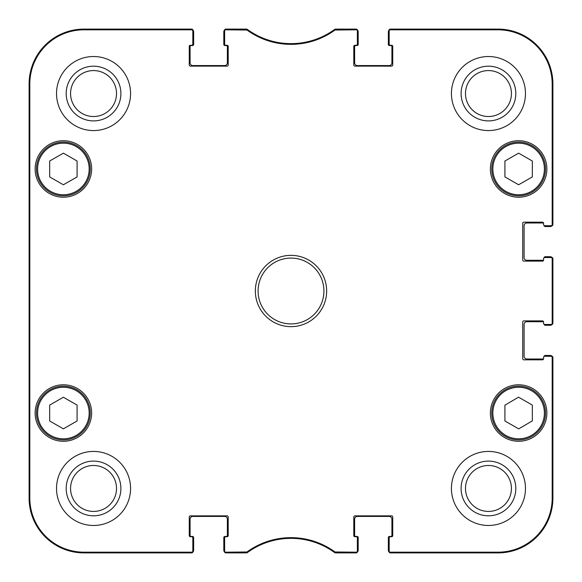 <?xml version="1.0" encoding="UTF-8"?>
<svg xmlns="http://www.w3.org/2000/svg" width="582" height="582" viewBox="0 0 582 582"><rect width="100%" height="100%" fill="white"/><g stroke="black" fill="none" stroke-linecap="round" stroke-linejoin="round"><path stroke-width="0.87" d="M224.63 30.911L224.63 44.181A1.099 1.099 0 0 0 225.729 45.28L227.104 45.28A1.099 1.099 0 0 1 228.202 46.378L228.202 65.024A1.099 1.099 0 0 1 227.104 66.122L190.35 66.122A1.099 1.099 0 0 1 189.259 65.024L189.259 46.378A1.099 1.099 0 0 1 190.35 45.28L191.725 45.28A1.099 1.099 0 0 0 192.824 44.181L192.824 30.199A1.099 1.099 -90 0 0 191.725 29.1A1.099 1.099 -90 0 1 192.758 29.82A2.743 2.743 0 0 1 193.646 31.843L193.646 44.458A1.099 1.099 0 0 1 192.547 45.556L191.18 45.556A1.099 1.099 0 0 0 190.081 46.655L190.081 62.834A2.743 2.743 0 0 0 192.824 65.577L224.63 65.577A2.743 2.743 0 0 0 227.373 62.834L227.373 46.655A1.099 1.099 0 0 0 226.282 45.556L224.907 45.556A1.099 1.099 0 0 1 223.808 44.458L223.808 31.843A2.743 2.743 0 0 1 224.703 29.82A1.099 1.099 -90 0 1 225.729 29.1A1.099 1.099 -90 0 0 224.63 30.199L224.63 30.911A1.099 1.099 -90 0 1 225.729 29.82L246.994 30.031A74.765 74.765 0 0 0 335.006 30.031L356.271 29.82A1.099 1.099 -90 0 1 357.37 30.911L357.37 30.199A1.099 1.099 -90 0 0 356.271 29.1A1.099 1.099 -90 0 1 357.297 29.82A2.743 2.743 0 0 1 358.192 31.843L358.192 44.458A1.099 1.099 0 0 1 357.093 45.556L355.718 45.556A1.099 1.099 0 0 0 354.627 46.655L354.627 62.834A2.743 2.743 0 0 0 357.37 65.577L389.176 65.577A2.743 2.743 0 0 0 391.919 62.834L391.919 46.655A1.099 1.099 0 0 0 390.82 45.556L389.453 45.556A1.099 1.099 0 0 1 388.354 44.458L388.354 31.843A2.743 2.743 0 0 1 389.242 29.82A1.099 1.099 -90 0 1 390.275 29.1A1.099 1.099 -90 0 0 389.176 30.199L389.176 30.911A1.099 1.099 -90 0 1 390.275 29.82L498.054 29.82A54.133 54.133 0 0 1 552.18 83.946L552.18 224.63A1.099 1.099 -0 0 1 551.089 225.729L551.801 225.729A1.099 1.099 0 0 0 552.9 224.63A1.099 1.099 -0 0 1 552.18 225.663A2.743 2.743 0 0 1 550.157 226.551L545.225 226.551A1.099 1.099 0 0 1 544.134 225.59M190.903 552.9L83.946 552.9A54.846 54.846 0 0 1 29.1 498.054L29.1 83.946A54.846 54.846 0 0 1 83.946 29.1L190.903 29.1M192.824 551.089L192.824 537.819A1.099 1.099 0 0 0 191.725 536.72L190.35 536.72A1.099 1.099 0 0 1 189.259 535.622L189.259 516.976A1.099 1.099 0 0 1 190.35 515.878L227.104 515.878A1.099 1.099 0 0 1 228.202 516.976L228.202 535.622A1.099 1.099 0 0 1 227.104 536.72L225.729 536.72A1.099 1.099 0 0 0 224.63 537.819L224.63 551.801A1.099 1.099 90 0 0 225.729 552.9A1.099 1.099 90 0 1 224.703 552.18A2.743 2.743 0 0 1 223.808 550.157L223.808 537.542A1.099 1.099 0 0 1 224.907 536.444L226.282 536.444A1.099 1.099 0 0 0 227.373 535.345L227.373 519.166A2.743 2.743 0 0 0 224.63 516.423L192.824 516.423A2.743 2.743 0 0 0 190.081 519.166L190.081 535.345A1.099 1.099 0 0 0 191.18 536.444L192.547 536.444A1.099 1.099 0 0 1 193.646 537.542L193.646 550.157A2.743 2.743 0 0 1 192.758 552.18A1.099 1.099 90 0 1 191.725 552.9A1.099 1.099 90 0 0 192.824 551.801L192.824 551.089A1.099 1.099 90 0 1 191.725 552.18L83.946 552.18A54.133 54.133 0 0 1 29.82 498.054L29.82 83.946A54.133 54.133 0 0 1 83.946 29.82L191.725 29.82A1.099 1.099 -90 0 1 192.824 30.911M244.782 552.9L226.551 552.9M355.449 552.9L337.218 552.9M357.37 551.089L357.37 537.819A1.099 1.099 0 0 0 356.271 536.72L354.896 536.72A1.099 1.099 0 0 1 353.798 535.622L353.798 516.976A1.099 1.099 0 0 1 354.896 515.878L391.65 515.878A1.099 1.099 0 0 1 392.741 516.976L392.741 535.622A1.099 1.099 0 0 1 391.65 536.72L390.275 536.72A1.099 1.099 0 0 0 389.176 537.819L389.176 551.801A1.099 1.099 90 0 0 390.275 552.9A1.099 1.099 90 0 1 389.242 552.18A2.743 2.743 0 0 1 388.354 550.157L388.354 537.542A1.099 1.099 0 0 1 389.453 536.444L390.82 536.444A1.099 1.099 0 0 0 391.919 535.345L391.919 519.166A2.743 2.743 0 0 0 389.176 516.423L357.37 516.423A2.743 2.743 0 0 0 354.627 519.166L354.627 535.345A1.099 1.099 0 0 0 355.718 536.444L357.093 536.444A1.099 1.099 0 0 1 358.192 537.542L358.192 550.157A2.743 2.743 0 0 1 357.297 552.18A1.099 1.099 90 0 1 356.271 552.9A1.099 1.099 90 0 0 357.37 551.801L357.37 551.089A1.099 1.099 90 0 1 356.271 552.18L335.006 551.969A74.765 74.765 0 0 0 246.994 551.969L225.729 552.18A1.099 1.099 90 0 1 224.63 551.089M552.9 358.192L552.9 498.054A54.846 54.846 0 0 1 498.054 552.9L391.097 552.9M544.134 356.41A1.099 1.099 0 0 1 545.225 355.449L550.157 355.449A2.743 2.743 0 0 1 552.18 356.337A1.099 1.099 0 0 1 552.9 357.37A1.099 1.099 0 0 0 551.801 356.271L551.089 356.271A1.099 1.099 0 0 1 552.18 357.37L552.18 498.054A54.133 54.133 0 0 1 498.054 552.18L390.275 552.18A1.099 1.099 90 0 1 389.176 551.089M543.566 358.868A1.099 1.099 0 0 1 543.028 359.014L526.848 359.014A2.743 2.743 0 0 1 524.106 356.271L524.106 324.458A2.743 2.743 0 0 1 526.848 321.715L543.028 321.715A1.099 1.099 0 0 1 543.566 321.861A1.099 1.099 0 0 1 543.573 321.992L543.573 323.359L543.573 321.992A1.099 1.099 0 0 0 542.482 320.893L523.829 320.893A1.099 1.099 0 0 0 522.731 321.992L522.731 358.738A1.099 1.099 0 0 0 523.829 359.836L542.482 359.836A1.099 1.099 0 0 0 543.573 358.738L543.573 357.37A1.099 1.099 0 0 1 544.672 356.271L551.089 356.271M544.134 324.312A1.099 1.099 0 0 0 545.225 325.28L550.157 325.28A2.743 2.743 0 0 0 552.18 324.392A1.099 1.099 -0 0 0 552.9 323.359L552.9 258.641A1.099 1.099 0 0 0 551.801 257.542L551.089 257.542A1.099 1.099 0 0 1 552.18 258.641L552.18 323.359A1.099 1.099 -0 0 1 551.089 324.458L551.801 324.458A1.099 1.099 0 0 0 552.9 323.359L552.18 323.359M552.9 259.463L552.9 322.537M544.134 257.688A1.099 1.099 0 0 1 545.225 256.72L550.157 256.72A2.743 2.743 0 0 1 552.18 257.608A1.099 1.099 0 0 1 552.9 258.641L552.18 258.641M543.566 260.139A1.099 1.099 0 0 1 543.028 260.285L526.848 260.285A2.743 2.743 0 0 1 524.106 257.542L524.106 225.729A2.743 2.743 0 0 1 526.848 222.986L543.028 222.986A1.099 1.099 0 0 1 543.566 223.132A1.099 1.099 0 0 1 543.573 223.262L543.573 224.63L543.573 223.262A1.099 1.099 0 0 0 542.482 222.164L523.829 222.164A1.099 1.099 0 0 0 522.731 223.262L522.731 260.008A1.099 1.099 0 0 0 523.829 261.107L542.482 261.107A1.099 1.099 0 0 0 543.573 260.008A1.099 1.099 0 0 1 543.566 260.139M391.097 29.1L498.054 29.1A54.846 54.846 0 0 1 552.9 83.946L552.9 223.808M337.218 29.1L355.449 29.1M226.551 29.1L244.782 29.1M246.346 29.82L246.579 29.1L225.729 29.1L225.729 29.82M246.994 551.969L247.226 552.689L246.579 552.9L247.226 552.689A74.045 74.045 0 0 1 334.774 552.689L335.421 552.9L334.774 552.689L335.006 551.969M335.006 30.031L334.774 29.311L335.421 29.1L334.774 29.311A74.045 74.045 0 0 1 247.226 29.311L246.994 30.031M551.089 324.458L544.672 324.458A1.099 1.099 0 0 1 543.573 323.359M551.089 257.542L544.672 257.542A1.099 1.099 0 0 0 543.573 258.641L543.573 260.008M551.089 225.729L544.672 225.729A1.099 1.099 0 0 1 543.573 224.63M389.176 30.911L389.176 44.181A1.099 1.099 0 0 0 390.275 45.28L391.65 45.28A1.099 1.099 0 0 1 392.741 46.378L392.741 65.024A1.099 1.099 0 0 1 391.65 66.122L354.896 66.122A1.099 1.099 0 0 1 353.798 65.024L353.798 46.378A1.099 1.099 0 0 1 354.896 45.28L356.271 45.28A1.099 1.099 0 0 0 357.37 44.181L357.37 30.911M91.629 168.962A28.249 28.249 0 0 1 49.259 193.428A28.249 28.249 0 0 1 49.259 144.503A28.249 28.249 0 0 1 91.629 168.962M546.869 168.962A28.249 28.249 0 0 1 504.499 193.428A28.249 28.249 0 0 1 504.499 144.503A28.249 28.249 0 0 1 546.869 168.962M546.869 413.038A28.249 28.249 0 0 1 504.499 437.497A28.249 28.249 0 0 1 504.499 388.572A28.249 28.249 0 0 1 546.869 413.038M91.629 413.038A28.249 28.249 0 0 1 49.259 437.497A28.249 28.249 0 0 1 49.259 388.572A28.249 28.249 0 0 1 91.629 413.038M130.572 93.549A37.022 37.022 0 0 1 75.034 125.61A37.022 37.022 0 0 1 75.034 61.481A37.022 37.022 0 0 1 130.572 93.549M525.473 93.549A37.022 37.022 0 0 1 469.943 125.61A37.022 37.022 0 0 1 469.943 61.481A37.022 37.022 0 0 1 525.473 93.549M525.473 488.451A37.022 37.022 0 0 1 469.943 520.519A37.022 37.022 0 0 1 469.943 456.39A37.022 37.022 0 0 1 525.473 488.451M130.572 488.451A37.022 37.022 0 0 1 75.034 520.519A37.022 37.022 0 0 1 75.034 456.39A37.022 37.022 0 0 1 130.572 488.451M255.345 291A35.655 35.655 0 0 0 308.824 321.875A35.655 35.655 0 0 0 308.824 260.125A35.655 35.655 0 0 0 255.345 291M77.093 420.982L63.38 428.839L49.666 420.982L49.666 405.087L63.38 397.237L77.093 405.087L77.093 420.982M504.907 420.982L504.907 405.181L518.54 397.186L532.334 405.087L532.334 420.888L518.7 428.883L504.907 420.982M532.334 176.913L518.62 184.763L504.907 176.913L504.907 161.018L518.62 153.161L532.334 161.018L532.334 176.913M77.093 176.913L63.38 184.763L49.666 176.913L49.666 161.018L63.38 153.161L77.093 161.018L77.093 176.913M225.729 552.18L225.729 552.9L246.579 552.9L246.346 552.18M191.725 29.82L191.725 29.1L83.946 29.1A54.846 54.846 0 0 0 29.1 83.946L29.1 498.054A54.846 54.846 0 0 0 83.946 552.9L191.725 552.9L191.725 552.18M356.271 29.82L356.271 29.1L335.421 29.1L335.654 29.82M552.18 224.63L552.9 224.63L552.9 83.946A54.846 54.846 0 0 0 498.054 29.1L390.275 29.1L390.275 29.82M390.275 552.18L390.275 552.9L498.054 552.9A54.846 54.846 0 0 0 552.9 498.054L552.9 357.37L552.18 357.37M335.654 552.18L335.421 552.9L356.271 552.9L356.271 552.18M36.506 168.962A26.874 26.874 0 0 0 76.817 192.235A26.874 26.874 0 0 0 76.817 145.689A26.874 26.874 0 0 0 36.506 168.962M491.746 168.962A26.874 26.874 0 0 0 532.057 192.235A26.874 26.874 0 0 0 532.057 145.689A26.874 26.874 0 0 0 491.746 168.962M36.506 413.038A26.874 26.874 0 0 0 76.817 436.311A26.874 26.874 0 0 0 76.817 389.765A26.874 26.874 0 0 0 36.506 413.038M531.977 389.714A26.874 26.874 0 0 0 491.746 413.133A26.874 26.874 0 0 0 532.137 436.267A26.874 26.874 0 0 0 531.977 389.714M531.431 390.668A25.775 25.775 0 0 0 492.845 413.125A25.775 25.775 0 0 0 531.584 435.314A25.775 25.775 0 0 0 531.431 390.668A25.775 25.775 0 0 1 531.584 435.314A25.775 25.775 0 0 1 492.845 413.125A25.775 25.775 0 0 1 531.431 390.668M29.34 208.727L29.34 164.852L29.58 208.727M29.34 417.149L29.34 373.273L29.58 417.149M29.195 291.007L29.442 318.943L29.442 263.079L29.195 291.007M66.188 93.549A27.361 27.361 0 0 0 107.226 117.237A27.361 27.361 0 0 0 107.226 69.855A27.361 27.361 0 0 0 66.188 93.549M70.575 93.549A22.967 22.967 0 0 1 105.029 73.652A22.967 22.967 0 0 1 105.029 113.439A22.967 22.967 0 0 1 70.575 93.549M66.188 488.451A27.361 27.361 0 0 0 107.226 512.145A27.361 27.361 0 0 0 107.226 464.763A27.361 27.361 0 0 0 66.188 488.451M70.575 488.451A22.967 22.967 0 0 1 105.029 468.561A22.967 22.967 0 0 1 105.029 508.348A22.967 22.967 0 0 1 70.575 488.451M461.097 488.451A27.361 27.361 0 0 0 502.135 512.145A27.361 27.361 0 0 0 502.135 464.763A27.361 27.361 0 0 0 461.097 488.451M465.484 488.451A22.967 22.967 0 0 1 499.938 468.561A22.967 22.967 0 0 1 499.938 508.348A22.967 22.967 0 0 1 465.484 488.451M461.097 93.549A27.361 27.361 0 0 0 502.135 117.237A27.361 27.361 0 0 0 502.135 69.855A27.361 27.361 0 0 0 461.097 93.549M465.484 93.549A22.967 22.967 0 0 1 499.938 73.652A22.967 22.967 0 0 1 499.938 113.439A22.967 22.967 0 0 1 465.484 93.549M258.088 291A32.912 32.912 0 0 1 307.456 262.497A32.912 32.912 0 0 1 307.456 319.503A32.912 32.912 0 0 1 258.088 291M37.604 413.038A25.775 25.775 0 0 1 76.271 390.711A25.775 25.775 0 0 1 76.271 435.365A25.775 25.775 0 0 1 37.604 413.038M492.845 168.962A25.775 25.775 0 0 1 531.512 146.635A25.775 25.775 0 0 1 531.512 191.289A25.775 25.775 0 0 1 492.845 168.962M37.604 168.962A25.775 25.775 0 0 1 76.271 146.635A25.775 25.775 0 0 1 76.271 191.289A25.775 25.775 0 0 1 37.604 168.962M29.1 83.946L29.82 83.946M29.1 498.054L29.82 498.054M552.9 498.054L552.18 498.054M552.9 83.946L552.18 83.946M83.946 29.1L83.946 29.82M498.054 29.1L498.054 29.82M498.054 552.9L498.054 552.18M83.946 552.9L83.946 552.18"/></g></svg>
